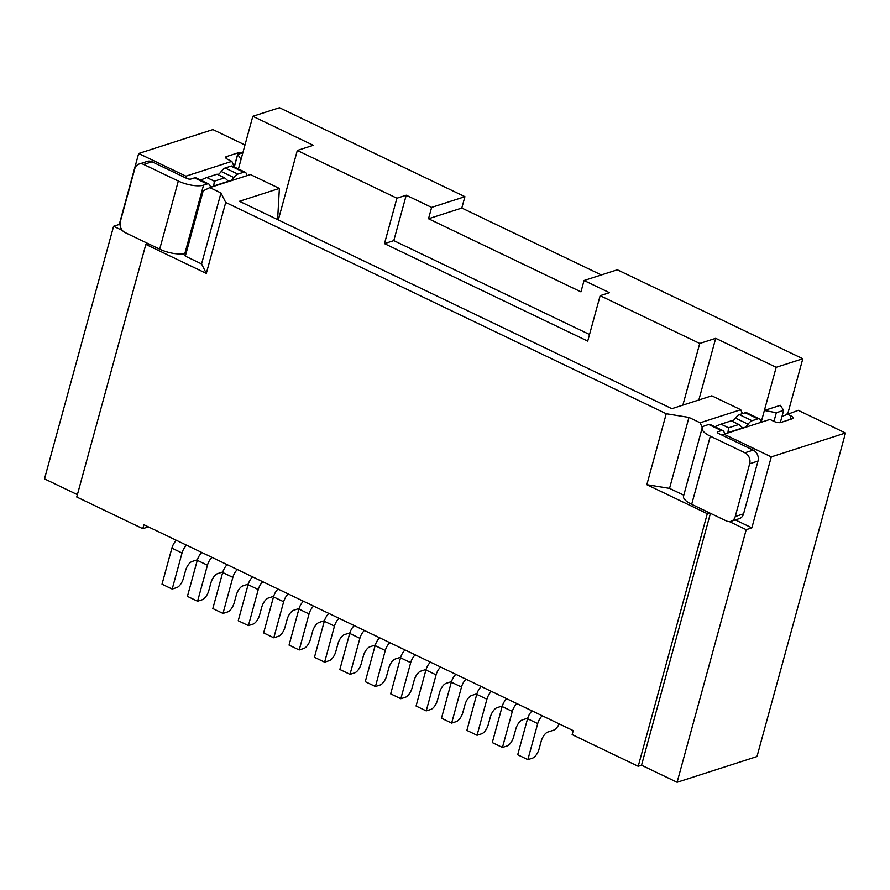 <?xml version="1.0" encoding="UTF-8"?>
<svg xmlns="http://www.w3.org/2000/svg" width="890" height="890" viewBox="0 0 890 890"><rect width="100%" height="100%" fill="white"/><g stroke="black" fill="none" stroke-linecap="round" stroke-linejoin="round"><path stroke-width="1.33" d="M122.42 230.499L113.597 226.271L44.5 478.865L77.386 494.64M244.984 144.981L212.899 129.595L138.673 153.492L119.26 224.447L120.05 224.825M113.597 226.271L119.26 224.447M201.574 263.93L220.987 192.974L209.806 187.612L203.176 190.849L185.32 256.131L201.574 263.93L206.313 273.408L145.838 244.405L76.74 496.998L142.789 528.682L143.88 524.711L573.238 730.623L572.148 734.606L638.208 766.279L707.305 513.686L646.841 484.683L669.547 488.376L688.96 417.421L700.141 422.783L740.747 409.7L742.46 413.628M148.185 243.649L145.838 244.405M185.509 255.419L182.15 253.817M209.806 187.612L250.413 174.54L279.382 188.424L239.432 201.285L671.839 408.677L711.789 395.816L740.747 409.7M220.987 192.974L225.715 202.453L666.254 413.728L688.96 417.421M756.99 756.544L845.5 432.996L771.274 456.893L751.861 527.848L746.209 529.672L677.101 782.265L756.99 756.544M782.01 416.375L798.241 410.323L845.5 432.996M786.927 413.972L790.999 415.919A5.017 1.736 -164.7 0 1 793.168 418.1A5.017 1.736 -164.7 0 1 792.4 418.734L780.741 422.483A5.017 1.736 -164.7 0 1 774.022 421.393L769.95 419.435L724.015 434.231L771.274 456.893M724.015 434.231L722.09 435.177M735.307 519.905L751.861 527.848M677.101 782.265L641.534 765.211L638.208 766.279M710.443 513.319L641.534 765.211M746.209 529.672L729.344 521.585M148.396 526.869L142.789 528.682M206.313 273.408L225.715 202.453M666.254 413.728L646.841 484.683M702.277 427.701L700.141 422.783M669.547 488.376L683.787 495.196M760.739 422.405A8.466 3.705 115.6 0 0 759.448 418.878L746.755 412.782A8.466 3.705 115.6 0 0 745.186 412.749L739.356 414.629A8.466 3.705 115.6 0 0 735.429 418.1A8.466 3.705 -64.4 0 1 732.181 421.259M717.496 432.74L717.763 431.761L721.412 430.593A8.466 3.705 115.6 0 1 722.969 430.627A8.466 3.705 115.6 0 1 724.026 431.95A8.466 3.705 -64.4 0 0 725.072 433.274A8.466 3.705 -64.4 0 0 727.931 432.64L728.565 427.801L720.944 424.152L715.226 426.544A8.466 3.705 -64.4 0 1 714.904 426.755M722.969 430.627L710.276 424.53A8.466 3.705 115.6 0 0 708.707 424.497L705.058 425.676A18.812 6.486 -164.7 0 0 702.165 428.023L683.531 496.142A18.812 6.486 15.3 0 0 691.686 504.319L726.285 520.906A8.466 7.02 72.1 0 0 730.979 521.306A8.466 7.02 72.1 0 0 735.24 516.534L749.68 463.746A8.466 7.02 72.1 0 0 744.919 452.799L710.32 436.2A18.812 6.486 -164.7 0 1 702.165 428.023M773.966 421.359L776.325 412.715L764.377 410.457L780.363 405.306L783.656 410.357L780.308 422.583M761.15 422.272L776.18 367.314L715.716 338.311L698.85 399.977M787.772 413.705L802.813 358.737L776.18 367.314M682.875 405.117L699.74 343.462L715.716 338.311M278.303 219.93L297.316 150.455L396.907 198.214L406.229 195.21L431.628 207.403L464.914 196.679L461.81 208.037L601.328 274.943M464.914 196.679L279.449 107.735L252.827 116.301L313.291 145.304L297.316 150.455M802.813 358.737L617.348 269.792L584.062 280.506L580.959 291.864L428.524 218.751L431.628 207.403M584.062 280.506L609.472 292.688L600.149 295.691L699.74 343.462M406.229 195.21L393.803 240.623L589.536 334.495M776.325 412.715L783.656 410.357M600.149 295.691L587.723 341.104L384.48 243.626L396.907 198.214M393.803 240.623L384.48 243.626M186.21 252.849L184.92 253.261A18.812 6.486 -164.7 0 1 159.688 249.167L125.09 232.568A8.466 7.02 -107.9 0 1 120.328 221.621L134.768 168.833A8.466 7.02 -107.9 0 1 139.029 164.06L147.351 161.379A8.466 7.02 -107.9 0 1 152.045 161.78L143.724 164.461L178.323 181.048A18.812 6.486 15.3 0 0 203.554 185.142L207.203 183.974L194.498 177.878L190.849 179.057A3.137 1.079 -164.7 0 1 186.644 178.367L152.045 161.78M246.53 175.786A8.466 3.705 115.6 0 0 245.24 172.26L232.535 166.163A8.466 3.705 115.6 0 0 230.977 166.13L225.148 168.01L237.853 174.106A8.466 3.705 115.6 0 0 233.914 177.566A8.466 3.705 -64.4 0 1 228.852 181.137L213.711 186.01A8.466 3.705 -64.4 0 1 210.863 186.655A8.466 3.705 -64.4 0 1 209.817 185.331A8.466 3.705 115.6 0 0 208.761 184.008A8.466 3.705 115.6 0 0 207.203 183.974M237.853 174.106L243.682 172.226L230.977 166.13M245.24 172.26A8.466 3.705 115.6 0 0 243.682 172.226M225.148 168.01A8.466 3.705 115.6 0 0 221.21 171.481A8.466 3.705 -64.4 0 1 217.972 174.64M213.711 186.01L214.357 181.182L206.736 177.533L201.007 179.925A8.466 3.705 -64.4 0 1 200.695 180.136M208.761 184.008L196.056 177.911A8.466 3.705 115.6 0 0 194.498 177.878M234.292 166.964L237.73 154.393L241.023 159.444L252.827 116.301M241.023 159.444L238.42 168.978M237.73 154.393L242.859 152.746M206.736 177.533L217.06 174.206L224.681 177.855L227.84 180.726M214.357 181.182L224.681 177.855M143.724 164.461A8.466 7.02 -107.9 0 0 139.029 164.06M234.315 167.02L231.856 161.368L227.796 159.421A5.017 1.736 -164.7 0 1 225.615 157.241A5.017 1.736 -164.7 0 1 226.394 156.607L238.042 152.858A5.017 1.736 -164.7 0 1 242.047 153.002M186.945 178.512L185.921 176.164L231.856 161.368M138.673 153.492L185.921 176.164M727.931 432.64L743.061 427.756A8.466 3.705 -64.4 0 0 748.123 424.185L735.429 418.1M759.448 418.878A8.466 3.705 115.6 0 0 757.891 418.845L752.061 420.725A8.466 3.705 115.6 0 0 748.123 424.185M707.305 513.686L709.653 512.929M717.763 431.761A3.137 1.079 15.3 0 0 717.284 432.162A3.137 1.079 15.3 0 0 718.642 433.519L753.24 450.118A8.466 7.02 72.1 0 1 758.002 461.065L743.562 513.853A8.466 7.02 72.1 0 1 739.301 518.625L730.979 521.306M720.944 424.152L731.269 420.825L738.889 424.474L742.049 427.345M738.889 424.474L728.565 427.801M428.524 218.751L461.81 208.037M559.198 723.893L558.675 724.872A8.466 3.705 -64.4 0 1 553.602 730.189L547.806 732.058A8.466 3.705 115.6 0 0 541.22 741.17L539.062 749.046A8.466 3.705 -64.4 0 1 532.476 758.158L527.859 759.637L537.716 723.592A8.466 3.705 -64.4 0 1 542.266 715.771M527.859 759.637L517.702 754.765L527.559 718.72A8.466 3.705 -64.4 0 1 532.098 710.899M516.856 703.59A8.466 3.705 -64.4 0 0 512.317 711.41L502.45 747.455L507.066 745.965A8.466 3.705 -64.4 0 0 513.663 736.864L515.811 728.988A8.466 3.705 115.6 0 1 522.408 719.877L527.726 718.163M502.45 747.455L492.292 742.583L502.149 706.538A8.466 3.705 -64.4 0 1 506.699 698.717M491.447 691.408A8.466 3.705 -64.4 0 0 486.908 699.229L477.051 735.274L481.668 733.783A8.466 3.705 -64.4 0 0 488.254 724.671L490.412 716.795A8.466 3.705 115.6 0 1 496.998 707.695L502.316 705.981M477.051 735.274L466.883 730.401L476.751 694.356A8.466 3.705 -64.4 0 1 481.29 686.524M466.049 679.215A8.466 3.705 -64.4 0 0 461.498 687.047L451.642 723.092L456.259 721.601A8.466 3.705 -64.4 0 0 462.845 712.49L465.003 704.613A8.466 3.705 115.6 0 1 471.589 695.502L476.907 693.788M451.642 723.092L441.484 718.208L451.341 682.174A8.466 3.705 -64.4 0 1 455.88 674.342M440.639 667.033A8.466 3.705 -64.4 0 0 436.1 674.854L426.232 710.899L430.849 709.419A8.466 3.705 -64.4 0 0 437.446 700.308L439.593 692.431A8.466 3.705 115.6 0 1 446.19 683.32L451.508 681.606M426.232 710.899L416.075 706.026L425.932 669.981A8.466 3.705 -64.4 0 1 430.482 662.16M415.23 654.851A8.466 3.705 -64.4 0 0 410.691 662.672L400.834 698.717L405.451 697.226A8.466 3.705 -64.4 0 0 412.037 688.126L414.195 680.249A8.466 3.705 115.6 0 1 420.781 671.138L426.099 669.425M400.834 698.717L390.666 693.844L400.533 657.799A8.466 3.705 -64.4 0 1 405.072 649.978M389.831 642.669A8.466 3.705 -64.4 0 0 385.281 650.49L375.424 686.535L380.041 685.044A8.466 3.705 -64.4 0 0 386.627 675.933L388.785 668.056A8.466 3.705 115.6 0 1 395.371 658.956L400.689 657.243M375.424 686.535L365.267 681.662L375.124 645.617A8.466 3.705 -64.4 0 1 379.663 637.785M364.422 630.476A8.466 3.705 -64.4 0 0 359.883 638.308L350.015 674.353L354.632 672.862A8.466 3.705 -64.4 0 0 361.229 663.751L363.376 655.874A8.466 3.705 115.6 0 1 369.973 646.763L375.291 645.05M350.015 674.353L339.858 669.469L349.714 633.424A8.466 3.705 -64.4 0 1 354.264 625.603M339.012 618.294A8.466 3.705 -64.4 0 0 334.473 626.115L324.616 662.16L329.233 660.68A8.466 3.705 -64.4 0 0 335.819 651.569L337.978 643.692A8.466 3.705 115.6 0 1 344.564 634.581L349.881 632.868M324.616 662.16L314.448 657.287L324.316 621.242A8.466 3.705 -64.4 0 1 328.855 613.421M313.614 606.112A8.466 3.705 -64.4 0 0 309.064 613.933L299.207 649.978L303.824 648.487A8.466 3.705 -64.4 0 0 310.41 639.387L312.568 631.511A8.466 3.705 115.6 0 1 319.154 622.399L324.472 620.686M299.207 649.978L289.05 645.105L298.906 609.06A8.466 3.705 -64.4 0 1 303.445 601.24M288.204 593.93A8.466 3.705 -64.4 0 0 283.665 601.751L273.797 637.796L278.414 636.306A8.466 3.705 -64.4 0 0 285.011 627.194L287.159 619.318A8.466 3.705 115.6 0 1 293.756 610.217L299.073 608.504M273.797 637.796L263.64 632.923L273.497 596.879A8.466 3.705 -64.4 0 1 278.047 589.047M262.795 581.737A8.466 3.705 -64.4 0 0 258.256 589.569L248.399 625.614L253.016 624.124A8.466 3.705 -64.4 0 0 259.602 615.012L261.76 607.136A8.466 3.705 115.6 0 1 268.346 598.024L273.664 596.311M248.399 625.614L238.231 620.731L248.099 584.685A8.466 3.705 -64.4 0 1 252.638 576.865M237.396 569.556A8.466 3.705 -64.4 0 0 232.846 577.376L222.989 613.421L227.606 611.942A8.466 3.705 -64.4 0 0 234.192 602.83L236.351 594.954A8.466 3.705 115.6 0 1 242.937 585.843L248.254 584.129M222.989 613.421L212.832 608.549L222.689 572.504A8.466 3.705 -64.4 0 1 227.228 564.683M211.987 557.374A8.466 3.705 -64.4 0 0 207.448 565.195L197.58 601.24L202.197 599.749A8.466 3.705 -64.4 0 0 208.794 590.637L210.941 582.772A8.466 3.705 115.6 0 1 217.538 573.661L222.856 571.947M197.58 601.24L187.423 596.367L197.28 560.322A8.466 3.705 -64.4 0 1 201.83 552.501M186.577 545.181A8.466 3.705 -64.4 0 0 182.038 553.013L172.182 589.058L176.798 587.567A8.466 3.705 -64.4 0 0 183.385 578.456L185.543 570.579A8.466 3.705 115.6 0 1 192.129 561.468L197.446 559.766M172.182 589.058L162.013 584.185L171.881 548.14A8.466 3.705 -64.4 0 1 176.42 540.308M277.613 219.596L279.382 188.424M790.999 415.919L790.02 419.502M203.554 185.142L184.92 253.261M233.914 177.566L221.21 171.481M159.688 249.167L178.323 181.048M238.042 152.858L234.226 166.808M225.971 158.164L226.394 156.607M710.32 436.2L691.686 504.319M758.002 461.065L749.68 463.746M744.919 452.799L753.24 450.118M721.412 430.593L708.707 424.497M739.356 414.629L752.061 420.725M757.891 418.845L745.186 412.749M735.24 516.534L743.562 513.853M537.716 723.592L527.559 718.72M512.317 711.41L502.149 706.538M486.908 699.229L476.751 694.356M461.498 687.047L451.341 682.174M436.1 674.854L425.932 669.981M410.691 662.672L400.533 657.799M385.281 650.49L375.124 645.617M359.883 638.308L349.714 633.424M334.473 626.115L324.316 621.242M309.064 613.933L298.906 609.06M283.665 601.751L273.497 596.879M258.256 589.569L248.099 584.685M232.846 577.376L222.689 572.504M207.448 565.195L197.28 560.322M182.038 553.013L171.881 548.14"/></g></svg>
